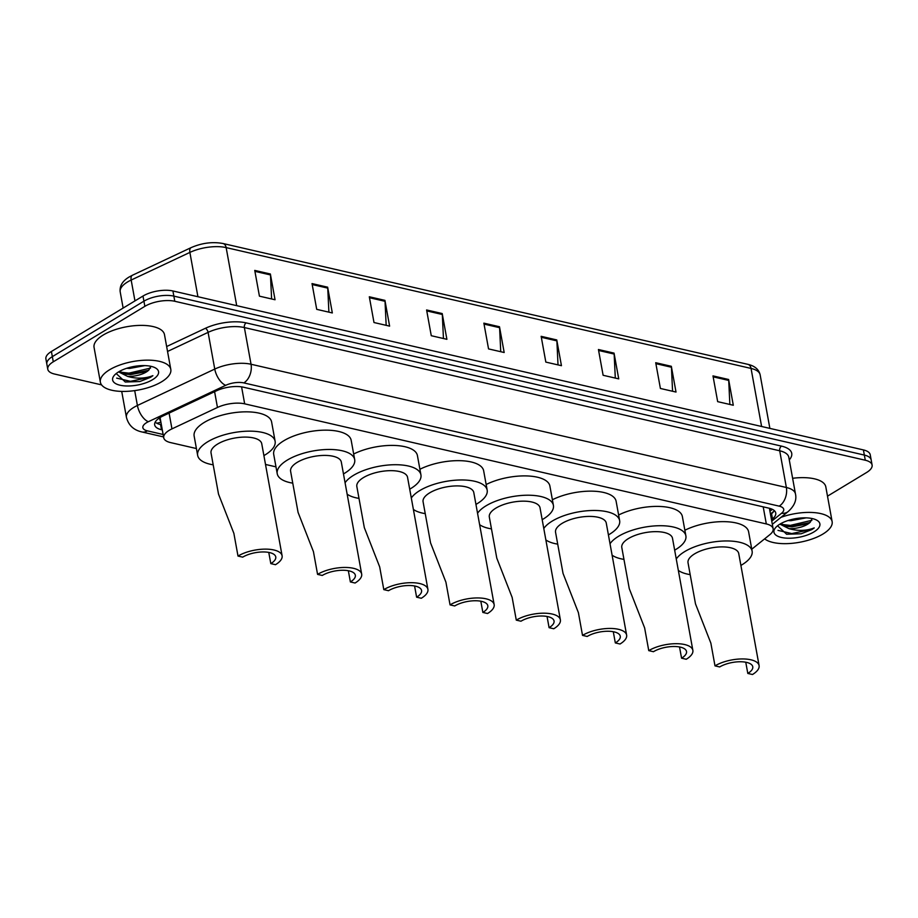 <?xml version="1.0" encoding="UTF-8"?>
<svg xmlns="http://www.w3.org/2000/svg" width="918" height="918" viewBox="0 0 918 918"><rect width="100%" height="100%" fill="white"/><g stroke="black" fill="none" stroke-linecap="round" stroke-linejoin="round"><path stroke-width="1.38" d="M751.773 549.205L769.881 534.632A21.47 8.698 169.7 0 0 773.14 528.757A21.47 8.698 169.7 0 0 766.312 523.937L244.67 403.84A21.47 8.698 169.7 0 0 217.463 407.466L171.953 428.878A21.47 8.698 169.7 0 0 169.233 430.324A21.47 8.698 169.7 0 0 163.725 437.76A21.47 8.698 169.7 0 0 170.553 442.591L196.418 448.546M160.248 416.852L160.225 418.47A7.16 2.903 169.7 0 0 160.639 420.777M163.725 437.76L160.225 418.47M769.582 509.306L773.14 528.757M265.509 464.451L275.985 466.86M771.487 519.68L772.486 518.877A21.47 8.698 169.7 0 0 775.744 512.99A21.47 8.698 169.7 0 0 768.928 508.17L243.591 387.235A21.47 8.698 169.7 0 0 216.384 390.85L162.911 416.015A21.47 8.698 169.7 0 0 160.191 417.461A21.47 8.698 169.7 0 0 154.683 424.896A21.47 8.698 169.7 0 0 161.499 429.727L162.302 429.911M161.361 424.759L160.57 424.575A21.47 8.698 -10.3 0 1 155.199 422.142M101.577 384.871L54.587 374.051A21.47 8.698 -10.3 0 1 47.77 369.231A21.47 8.698 -10.3 0 1 53.278 361.795L144.86 306.337A21.47 8.698 -10.3 0 1 174.787 301.276L865.284 460.228A21.47 8.698 -10.3 0 1 872.1 465.059A21.47 8.698 -10.3 0 1 866.592 472.495L827.508 496.156M47.77 369.231L45.9 358.927A21.47 8.698 -10.3 0 1 51.408 351.491L142.99 296.044L143.919 301.184A21.47 8.698 -10.3 0 1 173.858 296.124L864.343 455.076A21.47 8.698 -10.3 0 1 871.159 459.907A21.47 8.698 -10.3 0 0 864.343 455.076L173.858 296.124A21.47 8.698 -10.3 0 0 143.919 301.184L52.337 356.643L143.919 301.184L144.86 306.337M46.841 364.079A21.47 8.698 -10.3 0 1 52.337 356.643A21.47 8.698 -10.3 0 0 46.841 364.079M774.299 510.592A21.47 8.698 -10.3 0 1 771.556 513.724L770.546 514.528M142.99 296.044A21.47 8.698 -10.3 0 1 172.917 290.972L863.413 449.923A21.47 8.698 -10.3 0 1 870.23 454.754L872.1 465.059M614.05 353.12L618.732 378.87L603.115 375.278L598.433 349.517L614.05 353.12A5.726 3.81 -77 0 1 614.153 354.05L598.605 350.469M671.333 366.305L676.015 392.055L660.398 388.463L655.716 362.713L671.333 366.305A5.726 3.81 -77 0 1 671.437 367.234L655.888 363.654M728.617 379.49L733.298 405.251L717.669 401.648L712.988 375.898L728.617 379.49A5.726 3.81 -77 0 1 728.72 380.419L713.16 376.839M442.212 313.554L446.894 339.316L431.265 335.713L426.595 309.963L442.212 313.554A5.726 3.81 -77 0 1 442.315 314.484L426.755 310.904M384.929 300.37L389.611 326.131L373.993 322.528L369.311 296.778L384.929 300.37A5.726 3.81 -77 0 1 385.032 301.299L369.484 297.719M327.646 287.185L332.327 312.946L316.71 309.343L312.028 283.593L327.646 287.185A5.726 3.81 -77 0 1 327.749 288.114L312.2 284.534M270.374 274L275.044 299.75L259.427 296.158L254.745 270.408L270.374 274A5.726 3.81 -77 0 1 270.477 274.93L254.917 271.349M556.767 339.935L561.449 365.685L545.831 362.094L541.15 336.332L556.767 339.935A5.726 3.81 -77 0 1 556.882 340.865L541.322 337.285M499.495 326.751L504.177 352.501L488.548 348.909L483.866 323.147L499.495 326.751A5.726 3.81 -77 0 1 499.599 327.68L484.038 324.088M500.735 351.709L499.599 327.68M558.018 364.894L556.882 340.865M271.613 298.958L270.477 274.93M328.896 312.154L327.749 288.114M386.168 325.339L385.032 301.299M443.451 338.524L442.315 314.484M729.856 404.459L728.72 380.419M672.573 391.263L671.437 367.234M615.301 378.078L614.153 354.05M161.625 381.785A35.791 14.504 -10.3 0 1 124.01 391.424A35.791 14.504 -10.3 0 1 100.372 382.186A35.791 14.504 -10.3 0 1 109.552 369.793A35.791 14.504 -10.3 0 1 147.167 360.154A35.791 14.504 -10.3 0 1 170.805 369.392A35.791 14.504 -10.3 0 1 161.625 381.785M100.372 382.186L94.061 347.417A35.791 14.504 -10.3 0 1 103.229 335.024A35.791 14.504 -10.3 0 1 140.844 325.385A35.791 14.504 -10.3 0 1 164.483 334.622L170.805 369.392M119.432 371.4L126.65 374.257L130.643 374.59L146.123 371.664L148.968 369.885L150.804 366.293M148.968 369.885A16.18 6.552 -10.3 0 1 146.191 372.065A16.18 6.552 -10.3 0 1 127.591 376.391L118.583 371.893A23.34 9.455 -10.3 0 1 155.429 367.923A23.34 9.455 -10.3 0 1 152.572 379.696A23.34 9.455 -10.3 0 1 123.287 385.755A23.34 9.455 -10.3 0 1 114.257 375.405A23.34 9.455 -10.3 0 1 118.606 371.882M126.718 368.29L129.53 368.462L144.815 365.616M116.207 373.546L125.318 382.003L139.834 381.532L150.575 377.309L152.904 375.68L150.036 376.667C142.715 378.709 135.233 378.618 127.591 376.391M125.169 373.982L129.128 374.177L148.372 370.356M125.158 381.98L139.834 381.532M120.51 372.192L128.945 373.144L150.563 368.061M116.666 378.124L130.436 381.326L150.529 377.08L152.904 375.68M238.003 556.067L242.696 557.146A19.324 7.826 -10.3 0 1 263.007 551.947A19.324 7.826 -10.3 0 1 275.767 556.928A19.324 7.826 -10.3 0 1 270.81 563.618L275.492 564.696A25.773 10.442 -10.3 0 0 282.101 555.78L261.745 443.738A25.773 10.442 169.7 0 0 244.727 437.094A25.773 10.442 169.7 0 0 217.646 444.037A25.773 10.442 169.7 0 0 211.037 452.953L218.507 494.079L233.872 533.347L238.003 556.067A25.773 10.442 -10.3 0 1 265.084 549.125A25.773 10.442 -10.3 0 1 282.101 555.78M268.767 552.406L270.81 563.618M213.194 464.818A39.371 15.95 -10.3 0 1 197.657 455.385A39.371 15.95 -10.3 0 1 207.755 441.753A39.371 15.95 -10.3 0 1 249.122 431.15A39.371 15.95 -10.3 0 1 275.125 441.306A39.371 15.95 -10.3 0 1 265.027 454.938A39.371 15.95 -10.3 0 1 263.902 455.603M197.657 455.385L194.146 436.073A39.371 15.95 -10.3 0 1 204.244 422.441A39.371 15.95 -10.3 0 1 245.611 411.838A39.371 15.95 -10.3 0 1 271.613 421.993L275.125 441.306M317.571 574.381L322.264 575.46A19.324 7.826 -10.3 0 1 342.575 570.262A19.324 7.826 -10.3 0 1 355.335 575.242A19.324 7.826 -10.3 0 1 350.378 581.943L355.071 583.022A25.773 10.442 -10.3 0 0 361.669 574.094L341.312 462.064A25.773 10.442 169.7 0 0 324.295 455.408A25.773 10.442 169.7 0 0 297.214 462.351A25.773 10.442 169.7 0 0 290.604 471.278L298.075 512.393L313.44 551.661L317.571 574.381A25.773 10.442 -10.3 0 1 344.652 567.45A25.773 10.442 -10.3 0 1 361.669 574.094M348.347 570.721L350.378 581.943M292.762 483.143A39.371 15.95 -10.3 0 1 277.225 473.711A39.371 15.95 -10.3 0 1 287.323 460.079A39.371 15.95 -10.3 0 1 328.69 449.464A39.371 15.95 -10.3 0 1 354.692 459.631A39.371 15.95 -10.3 0 1 344.594 473.263A39.371 15.95 -10.3 0 1 343.47 473.929M277.225 473.711L273.713 454.387A39.371 15.95 -10.3 0 1 283.811 440.755A39.371 15.95 -10.3 0 1 325.179 430.152A39.371 15.95 -10.3 0 1 351.181 440.307L354.692 459.631M383.804 589.631L388.498 590.71A19.324 7.826 -10.3 0 1 408.808 585.512A19.324 7.826 -10.3 0 1 421.569 590.492A19.324 7.826 -10.3 0 1 416.611 597.182L421.305 598.261A25.773 10.442 -10.3 0 0 427.914 589.345L407.546 477.303A25.773 10.442 169.7 0 0 390.529 470.659A25.773 10.442 169.7 0 0 363.448 477.601A25.773 10.442 169.7 0 0 356.838 486.529L364.32 527.643L379.685 566.911L383.804 589.631A25.773 10.442 -10.3 0 1 410.897 582.689A25.773 10.442 -10.3 0 1 427.914 589.345M414.58 585.971L416.611 597.182M345.076 482.765A39.371 15.95 -10.3 0 1 353.556 475.317A39.371 15.95 -10.3 0 1 394.935 464.715A39.371 15.95 -10.3 0 1 420.926 474.881A39.371 15.95 -10.3 0 1 410.839 488.514A39.371 15.95 -10.3 0 1 409.703 489.168M358.995 498.382A39.371 15.95 -10.3 0 1 347.153 494.182M353.671 454.008A39.371 15.95 -10.3 0 1 393.765 445.425A39.371 15.95 -10.3 0 1 417.415 455.558L420.926 474.881M450.049 604.882L454.731 605.96A19.324 7.826 -10.3 0 1 475.042 600.751A19.324 7.826 -10.3 0 1 487.814 605.742A19.324 7.826 -10.3 0 1 482.857 612.432L487.538 613.511A25.773 10.442 -10.3 0 0 494.148 604.595L473.791 492.553A25.773 10.442 169.7 0 0 456.774 485.909A25.773 10.442 169.7 0 0 429.681 492.851A25.773 10.442 169.7 0 0 423.083 501.767L430.553 542.894L445.918 582.161L450.049 604.882A25.773 10.442 -10.3 0 1 477.13 597.939A25.773 10.442 -10.3 0 1 494.148 604.595M480.814 601.221L482.857 612.432M411.31 498.015A39.371 15.95 -10.3 0 1 419.79 490.568A39.371 15.95 -10.3 0 1 461.169 479.965A39.371 15.95 -10.3 0 1 487.171 490.12A39.371 15.95 -10.3 0 1 477.073 503.752A39.371 15.95 -10.3 0 1 475.949 504.418M425.241 513.632A39.371 15.95 -10.3 0 1 413.387 509.433M419.905 469.259A39.371 15.95 -10.3 0 1 460.01 460.675A39.371 15.95 -10.3 0 1 483.66 470.808L487.171 490.12M516.283 620.132L520.976 621.211A19.324 7.826 -10.3 0 1 541.287 616.001A19.324 7.826 -10.3 0 1 554.047 620.993A19.324 7.826 -10.3 0 1 549.09 627.683L553.772 628.761A25.773 10.442 -10.3 0 0 560.382 619.834L540.025 507.803A25.773 10.442 169.7 0 0 523.008 501.159A25.773 10.442 169.7 0 0 495.927 508.102A25.773 10.442 169.7 0 0 489.317 517.018L496.787 558.144L512.152 597.411L516.283 620.132A25.773 10.442 -10.3 0 1 543.364 613.19A25.773 10.442 -10.3 0 1 560.382 619.834M547.048 616.471L549.09 627.683M477.555 513.265A39.371 15.95 -10.3 0 1 486.035 505.818A39.371 15.95 -10.3 0 1 527.402 495.215A39.371 15.95 -10.3 0 1 553.405 505.37A39.371 15.95 -10.3 0 1 543.307 519.003A39.371 15.95 -10.3 0 1 542.182 519.668M491.474 528.883A39.371 15.95 -10.3 0 1 479.621 524.671M486.15 484.509A39.371 15.95 -10.3 0 1 526.244 475.914A39.371 15.95 -10.3 0 1 549.893 486.058L553.405 505.37M582.517 635.382L587.21 636.461A19.324 7.826 -10.3 0 1 607.521 631.251A19.324 7.826 -10.3 0 1 620.281 636.243A19.324 7.826 -10.3 0 1 615.324 642.933L620.017 644.011A25.773 10.442 -10.3 0 0 626.627 635.084L606.259 523.053A25.773 10.442 169.7 0 0 589.241 516.409A25.773 10.442 169.7 0 0 562.16 523.34A25.773 10.442 169.7 0 0 555.551 532.268L563.032 573.394L578.397 612.65L582.517 635.382A25.773 10.442 -10.3 0 1 609.598 628.44A25.773 10.442 -10.3 0 1 626.627 635.084M613.293 631.722L615.324 642.933M543.789 528.516A39.371 15.95 -10.3 0 1 552.269 521.068A39.371 15.95 -10.3 0 1 593.636 510.465A39.371 15.95 -10.3 0 1 619.639 520.621A39.371 15.95 -10.3 0 1 609.552 534.253A39.371 15.95 -10.3 0 1 608.416 534.919M557.708 544.133A39.371 15.95 -10.3 0 1 545.866 539.922M552.384 499.759A39.371 15.95 -10.3 0 1 592.477 491.164A39.371 15.95 -10.3 0 1 616.127 501.308L619.639 520.621M648.762 650.632L653.444 651.711A19.324 7.826 -10.3 0 1 673.755 646.501A19.324 7.826 -10.3 0 1 686.515 651.493A19.324 7.826 -10.3 0 1 681.569 658.183L686.251 659.262A25.773 10.442 -10.3 0 0 692.86 650.334L672.504 538.304A25.773 10.442 169.7 0 0 655.475 531.648A25.773 10.442 169.7 0 0 628.394 538.591A25.773 10.442 169.7 0 0 621.796 547.518L629.266 588.633L644.631 627.901L648.762 650.632A25.773 10.442 -10.3 0 1 675.843 643.69A25.773 10.442 -10.3 0 1 692.86 650.334M679.527 646.972L681.569 658.183M610.022 543.766A39.371 15.95 -10.3 0 1 618.502 536.319A39.371 15.95 -10.3 0 1 659.881 525.716A39.371 15.95 -10.3 0 1 685.884 535.871A39.371 15.95 -10.3 0 1 675.786 549.503A39.371 15.95 -10.3 0 1 674.65 550.169M623.953 559.383A39.371 15.95 -10.3 0 1 612.099 555.172M618.617 515.009A39.371 15.95 -10.3 0 1 658.711 506.415A39.371 15.95 -10.3 0 1 682.372 516.559L685.884 535.871M714.996 665.871L719.678 666.95A19.324 7.826 -10.3 0 1 739.988 661.752A19.324 7.826 -10.3 0 1 752.76 666.732A19.324 7.826 -10.3 0 1 747.803 673.433L752.485 674.512A25.773 10.442 -10.3 0 0 759.094 665.584L738.738 553.554A25.773 10.442 169.7 0 0 721.72 546.899A25.773 10.442 169.7 0 0 694.639 553.841A25.773 10.442 169.7 0 0 688.03 562.768L695.5 603.883L710.865 643.151L714.996 665.871A25.773 10.442 -10.3 0 1 742.077 658.94A25.773 10.442 -10.3 0 1 759.094 665.584M745.76 662.211L747.803 673.433M676.256 559.005A39.371 15.95 -10.3 0 1 684.748 551.569A39.371 15.95 -10.3 0 1 726.115 540.954A39.371 15.95 -10.3 0 1 752.117 551.121A39.371 15.95 -10.3 0 1 742.019 564.754A39.371 15.95 -10.3 0 1 740.895 565.419M690.187 574.634A39.371 15.95 -10.3 0 1 678.333 570.422M684.862 530.248A39.371 15.95 -10.3 0 1 724.956 521.665A39.371 15.95 -10.3 0 1 748.606 531.797L752.117 551.121M781.023 517.316A35.791 14.504 -10.3 0 1 832.133 521.631A35.791 14.504 -10.3 0 1 822.953 534.024A35.791 14.504 -10.3 0 1 764.625 538.855M780.77 523.639L787.977 526.507L791.982 526.84L807.45 523.903L810.296 522.135L812.143 518.544M810.296 522.135A16.18 6.552 -10.3 0 1 807.519 524.304A16.18 6.552 -10.3 0 1 788.929 528.63L779.921 524.144M788.046 520.529L790.857 520.701L806.153 517.855M779.944 524.121A23.34 9.455 -10.3 0 1 816.756 520.173A23.34 9.455 -10.3 0 1 813.899 531.947A23.34 9.455 -10.3 0 1 784.615 537.994A23.34 9.455 -10.3 0 1 775.584 527.655A23.34 9.455 -10.3 0 1 779.944 524.121M777.546 525.784L786.646 534.242L801.162 533.771L811.902 529.56L814.232 527.93L811.374 528.917C804.053 530.948 796.572 530.856 788.929 528.63M792.624 478.289A35.791 14.504 -10.3 0 1 825.81 486.861L832.133 521.631M786.496 526.221L790.467 526.416L809.699 522.594M786.485 534.219L801.162 533.771M781.838 524.442L790.272 525.394L811.891 520.299M777.994 530.363L791.764 533.576L811.868 529.33L814.232 527.93M169.096 413.111L171.953 428.878M160.868 422.016A21.47 14.286 103 0 1 156.668 423.164M771.407 508.916A21.47 15.744 -128.8 0 1 769.605 509.306M214.594 391.688L217.463 407.466M241.583 386.857L244.67 403.84M763.214 506.851L766.312 523.937M160.57 424.575L161.499 429.727M771.751 521.16L781.551 513.277A14.321 5.795 169.7 0 0 779.175 506.139L243.844 382.909A14.321 5.795 169.7 0 0 225.702 385.319L148.337 421.718A14.321 5.795 169.7 0 0 146.524 422.693A14.321 5.795 169.7 0 0 147.408 430.863L163.129 434.489M147.408 430.863A14.321 9.524 -77 0 1 141.854 431.942C133.649 430.117 128.509 425.252 126.432 417.334A28.63 11.601 -10.3 0 1 133.776 407.408A28.63 11.601 -10.3 0 1 137.402 405.481L134.705 390.62M166.651 346.534L205.357 328.311A32.21 13.047 -10.3 0 1 246.173 322.884L781.505 446.125A32.21 13.047 -10.3 0 1 789.273 459.884M174.787 301.276L172.917 290.972M53.278 361.795L51.408 351.491M865.284 460.228L863.413 449.923M148.337 421.718A14.321 7.183 -115.2 0 1 137.402 405.481L214.755 369.07L208.088 332.373L167.546 351.456M225.702 385.319A14.321 7.183 -115.2 0 1 214.755 369.07A28.63 11.601 -10.3 0 1 251.039 364.251L244.372 327.554A28.63 11.601 169.7 0 0 208.088 332.373A3.58 1.802 64.8 0 0 205.357 328.311M243.844 382.909A14.321 9.524 -77 0 0 251.039 364.251L786.37 487.492L779.703 450.784L244.372 327.554A3.58 2.387 103 0 1 246.173 322.884M779.175 506.139A14.321 9.524 -77 0 0 786.37 487.492A28.63 11.601 -10.3 0 1 795.458 493.918L788.791 457.221A28.63 11.601 169.7 0 0 779.703 450.784A3.58 2.387 103 0 1 781.505 446.125M772.325 524.316L788.183 511.555A14.321 10.5 -128.8 0 1 781.551 513.277M773.931 511.211L770.454 514.011M771.556 513.724L772.486 518.877M236.706 305.66L226.149 247.596A7.16 4.762 -77 0 0 222.994 243.511L747.895 364.343A7.16 4.762 103 0 1 751.05 368.428L226.149 247.596A28.63 11.601 169.7 0 0 189.877 252.416L131.171 280.047A28.63 11.601 169.7 0 0 127.545 281.975A28.63 11.601 169.7 0 0 120.201 291.89L123.138 308.058M120.201 291.89C119.489 285.98 122.438 281.034 129.048 277.052L132.422 275.251A7.16 3.592 -115.2 0 0 131.171 280.047L134.957 300.897M747.895 364.343C754.78 365.926 758.865 369.426 760.15 374.865A28.63 11.601 169.7 0 0 751.05 368.428L761.607 426.491M197.921 296.732L189.877 252.416A7.16 3.592 -115.2 0 1 191.128 247.619C201.891 242.96 212.506 241.583 222.994 243.511M769.961 511.28L772.371 509.341M159.078 424.173L161.35 424.69M126.432 417.334L121.715 391.401M788.183 511.555C794.449 505.841 796.87 499.954 795.458 493.918M141.854 431.942L163.576 436.934M132.422 275.251L191.128 247.619M760.15 374.865L769.869 428.396"/></g></svg>
